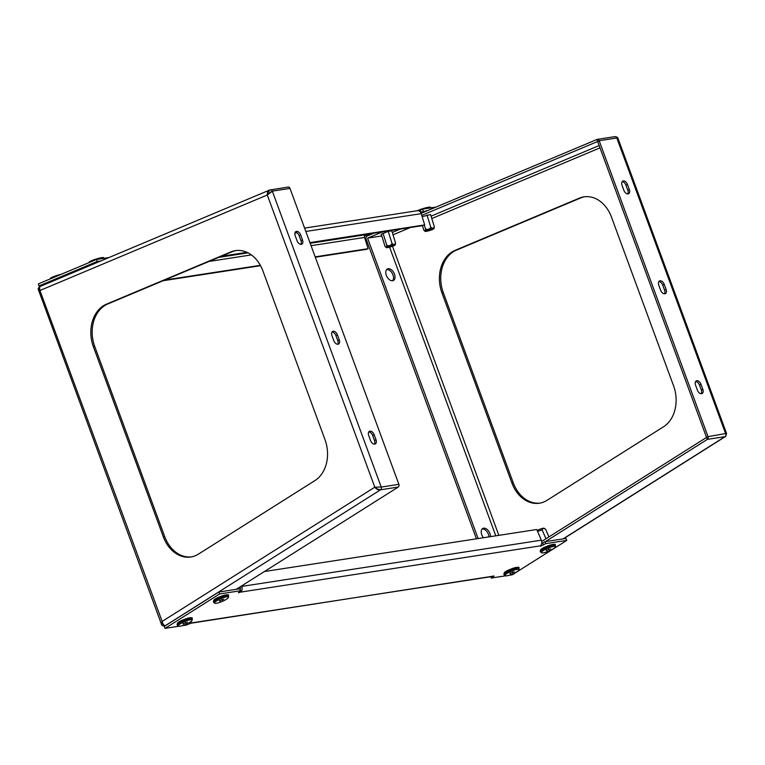 <?xml version="1.0" encoding="UTF-8"?>
<svg xmlns="http://www.w3.org/2000/svg" width="765" height="765" viewBox="0 0 765 765"><rect width="100%" height="100%" fill="white"/><g stroke="black" fill="none" stroke-linecap="round" stroke-linejoin="round"><path stroke-width="1.15" d="M196.93 554.979A32.36 24.929 -98.8 0 0 198.412 554.128L314.931 480.583A32.36 24.929 -98.8 0 0 325.001 439.665L262.883 270.829A32.36 24.929 -98.8 0 0 235.362 250.643A32.36 24.929 -98.8 0 0 230.801 251.934L106.44 304.174A32.36 24.929 -98.8 0 0 93.359 346.65L163.328 536.81A32.36 24.929 -98.8 0 0 190.839 556.997A32.36 24.929 -98.8 0 0 196.93 554.979M236.05 250.547A32.36 24.929 -98.8 0 0 232.158 251.723L107.808 303.963A32.36 24.929 -98.8 0 0 94.717 346.44L164.685 536.6A32.36 24.929 -98.8 0 0 191.518 556.872M380.492 489.83L376.935 488.806L374.793 487.2L381.19 487.009L374.793 487.2C376.399 489.256 378.302 490.135 380.492 489.83L165.039 625.837C163.796 625.55 162.83 624.077 162.151 621.429L161.377 623.905M287.86 187.148A2.161 1.664 81.2 0 1 288.156 187.062A2.161 1.664 81.2 0 1 289.992 188.41L398.881 484.35A2.161 1.664 81.2 0 1 398.211 487.076L236.213 589.337M269.691 190.026L270.188 189.873A2.161 1.664 81.2 0 1 270.494 189.787L270.494 189.787A2.161 1.664 81.2 0 1 272.33 191.135L269.031 193.019L267.291 194.999L272.33 191.135L289.992 188.41M270.141 189.902C268.094 190.59 267.148 192.283 267.291 194.999L267.846 192.311L270.188 189.873M39.283 289.428C38.059 290.27 38.413 290.576 40.335 290.337C39.197 288.051 39.139 286.77 40.182 286.493M40.134 286.521L39.168 288.376L162.151 621.429L161.434 624.163L38.393 289.734C37.934 288.854 38.393 287.812 39.742 286.626L269.596 190.064M370.556 440.554A4.313 2.658 62.4 0 0 375.271 443.958A4.313 2.658 62.4 0 0 375.998 439.712L374.161 434.721A4.313 2.658 62.4 0 0 369.438 431.317A4.313 2.658 62.4 0 0 368.72 435.553L370.556 440.554M297.05 240.765A4.313 2.658 62.4 0 0 301.764 244.169A4.313 2.658 62.4 0 0 302.491 239.923L300.655 234.932A4.313 2.658 62.4 0 0 295.931 231.527A4.313 2.658 62.4 0 0 295.214 235.773L297.05 240.765M333.808 340.655A4.313 2.658 62.4 0 0 338.522 344.059A4.313 2.658 62.4 0 0 339.239 339.823L337.403 334.821A4.313 2.658 62.4 0 0 332.689 331.417A4.313 2.658 62.4 0 0 331.972 335.663L333.808 340.655M368.797 431.909A4.313 2.658 -117.6 0 1 372.651 435.505L374.487 440.497A4.313 2.658 -117.6 0 1 374.42 444.149M295.29 232.12A4.313 2.658 -117.6 0 1 299.144 235.716L300.98 240.717A4.313 2.658 -117.6 0 1 300.913 244.36M332.039 332.01A4.313 2.658 -117.6 0 1 335.902 335.615L337.738 340.607A4.313 2.658 -117.6 0 1 337.661 344.26M165.039 625.837L162.677 624.068L162.151 621.429L374.793 487.2L267.291 194.999L40.335 290.337L38.68 289.954L39.254 289.352M264.422 571.531L536.762 529.504L541.343 540.176A4.313 3.328 81.2 0 1 540.951 545.101L540.205 546.076L540.74 546.143L545.732 543.638L566.798 540.396L512.301 574.792L508.993 575.299M541.63 543.647L544.9 541.697L565.957 538.455L566.798 540.396M240.64 590.723L239.808 588.782L218.742 592.034L219.574 593.975L240.64 590.723L238.364 592.808L240.267 592.167L239.866 591.211M509.873 569.533A4.858 0.985 156.8 0 0 504.355 572.918A4.858 0.985 156.8 0 0 504.374 572.956M219.373 597.025A4.858 0.985 156.8 0 0 213.846 600.41A4.858 0.985 156.8 0 0 213.875 600.448M183.045 619.966A4.858 0.985 156.8 0 0 177.518 623.351A4.858 0.985 156.8 0 0 177.537 623.389M546.21 546.593A4.858 0.985 156.8 0 0 540.683 549.978A4.858 0.985 156.8 0 0 540.702 550.016M219.574 593.975L165.077 628.371L178.733 626.267M189.51 623.14A4.313 3.328 -98.8 0 0 190.743 623.255L186.144 625.12L182.166 625.732M505.56 575.835L491.235 578.044L494.037 576.026L190.762 623.245M490.757 576.934L491.235 578.044M544.9 541.697L545.732 543.638M218.742 592.034L164.245 626.43L165.077 628.371M543.322 547.836L543.896 547.75M180.158 621.199L180.741 621.113M216.485 598.268L217.069 598.182M506.994 570.767L507.568 570.68M190.667 622.72L190.743 623.255L191.46 622.595M540.291 545.866L240.267 592.167L241.3 591.335L240.038 589.796M241.3 591.335A4.313 3.328 -98.8 0 0 241.692 586.42L241.511 585.99M240.162 589.614A2.161 1.664 -98.8 0 0 240.239 587.338L240.057 586.908M482.17 528.95A6.474 3.988 -117.6 0 1 488.424 534.324A6.474 3.988 -117.6 0 1 488.969 536.877M490.48 536.648A6.474 3.988 62.4 0 0 489.925 533.54A6.474 3.988 62.4 0 0 482.849 528.433A6.474 3.988 62.4 0 0 481.768 534.792A6.474 3.988 62.4 0 0 483.442 537.728M386.717 269.529A6.474 3.988 -117.6 0 1 392.971 274.893A6.474 3.988 -117.6 0 1 392.569 280.736M386.325 275.362A6.474 3.988 62.4 0 0 393.392 280.478A6.474 3.988 62.4 0 0 394.472 274.109A6.474 3.988 62.4 0 0 387.406 269.003A6.474 3.988 62.4 0 0 386.325 275.362M540.09 503.083A32.36 24.929 81.2 0 1 513.258 482.811L443.298 292.651A32.36 24.929 81.2 0 1 454.85 250.891A32.36 24.929 81.2 0 1 456.38 250.174L580.74 197.934A32.36 24.929 81.2 0 1 584.623 196.758M453.492 251.102A32.36 24.929 81.2 0 1 455.022 250.384L579.373 198.145A32.36 24.929 81.2 0 1 583.944 196.854A32.36 24.929 81.2 0 1 611.455 217.04L673.582 385.876A32.36 24.929 81.2 0 1 663.504 426.793L546.985 500.339A32.36 24.929 81.2 0 1 539.421 503.207A32.36 24.929 81.2 0 1 511.9 483.021L441.941 292.861A32.36 24.929 81.2 0 1 453.492 251.102M545.388 541.63L707.376 439.368A2.161 1.664 -98.8 0 0 708.046 436.643L726.329 433.43M541.716 541.467L706.544 437.427L597.656 141.487L421.745 215.386M597.599 141.506L596.968 139.46L421.104 213.339M373.97 233.143L366.961 236.089A2.161 1.664 -98.8 0 0 366.091 238.919L476.432 538.809M422.137 216.648L430.561 214.535M381.266 234.291L388.276 231.307L391.785 230.829M382.663 231.805L367.592 238.135L381.783 235.945M563.403 538.847L725.497 436.509M618.053 139.154L616.829 137.977L618.015 138.465C618.024 137.537 617.02 136.925 614.993 136.629L614.993 136.629A2.161 1.664 81.2 0 1 616.829 137.977L599.158 140.703A2.161 1.664 -98.8 0 0 597.322 139.354A2.161 1.664 -98.8 0 0 597.025 139.44L596.968 139.46M725.631 436.433L726.597 433.592L725.717 433.918A2.161 1.664 -98.8 0 1 725.038 436.643L707.376 439.368M627.482 184.499A4.313 2.658 62.4 0 0 622.767 181.095A4.313 2.658 62.4 0 0 622.05 185.34L623.886 190.332A4.313 2.658 62.4 0 0 628.601 193.736A4.313 2.658 62.4 0 0 629.318 189.49L627.482 184.499L625.98 185.283L627.816 190.275A4.313 2.658 -117.6 0 1 627.74 193.928M700.989 384.288A4.313 2.658 62.4 0 0 696.274 380.884A4.313 2.658 62.4 0 0 695.557 385.12L697.393 390.121A4.313 2.658 62.4 0 0 702.107 393.526A4.313 2.658 62.4 0 0 702.825 389.28L700.989 384.288L699.487 385.072L701.323 390.064A4.313 2.658 -117.6 0 1 701.247 393.717M664.24 284.389A4.313 2.658 62.4 0 0 659.516 280.984A4.313 2.658 62.4 0 0 658.799 285.23L660.635 290.222A4.313 2.658 62.4 0 0 665.349 293.626A4.313 2.658 62.4 0 0 666.076 289.39L664.24 284.389L662.729 285.173L664.565 290.174A4.313 2.658 -117.6 0 1 664.498 293.827M706.516 437.36L708.017 436.576L599.158 140.703M622.117 181.688A4.313 2.658 -117.6 0 1 625.98 185.283M695.624 381.477A4.313 2.658 -117.6 0 1 699.487 385.072M658.875 281.577A4.313 2.658 -117.6 0 1 662.729 285.173M367.592 238.135L478.125 538.55M315.323 257.241L366.531 249.333L368.08 248.682L364.599 237.437A2.161 1.664 81.2 0 1 365.048 235.056L367.649 234.205L365.125 235.62L369.772 234.903M42.735 285.374L38.977 285.947L38.346 283.901L96.505 259.469L108.965 257.547M436.002 207.086L422.663 209.141L418.484 210.738M417.9 210.662L417.021 210.834L417.9 210.662A4.313 3.328 81.2 0 1 421.209 213.655L424.69 224.9L423.141 225.551L310.083 243.002M221.295 256.294L246.942 252.335M299.966 244.15L301.114 243.968M309.94 242.61L424.69 224.9M219.737 256.944L247.602 252.641M427.941 210.471L420.578 212.316M423.294 211.188L422.663 209.141M365.125 235.62L364.972 235.132M38.977 285.947L97.136 261.515L96.505 259.469M100.894 260.932L97.136 261.515M260.559 265.685L163.127 280.726M368.08 248.682L315.18 256.849M260.358 265.312L164.676 280.076M217.729 597.828A3.232 0.65 -23.2 0 1 218.283 597.446M220.215 602.237A7.554 1.53 156.8 0 0 228.486 597.255A7.554 1.53 156.8 0 0 222.825 597.914A7.554 1.53 156.8 0 0 214.678 603.183A7.554 1.53 156.8 0 0 220.215 602.237M214.678 603.183L213.779 602.428A8.09 1.635 -23.2 0 1 213.674 602.294A8.09 1.635 -23.2 0 1 222.5 596.786A8.09 1.635 -23.2 0 1 228.534 595.906A8.09 1.635 -23.2 0 1 228.563 596.078L228.486 597.255M223.782 599.253L219.268 600.888L223.782 599.253M221.917 599.444L222.28 600.276M219.775 600.544L220.024 601.099M537.221 530.585A4.667 0.947 -23.2 0 1 541.266 528.73A4.667 0.947 -23.2 0 1 544.231 528.29L545.674 529.351L548.926 536.915M545.674 529.351C543.858 528.032 542.681 528.213 542.146 529.896L537.566 531.379M542.146 529.896L545.971 538.79M430.542 229.251L426.43 230.858L428.534 230.638L432.617 228.945L430.542 229.251M427.683 230.179L431.192 229.098M428.094 230.944A4.667 0.564 162.8 0 0 433.994 228.611A4.667 0.564 162.8 0 0 430.972 228.955A4.667 0.564 162.8 0 0 425.101 231.365A4.667 0.564 162.8 0 0 428.094 230.944M422.414 225.665L423.81 230.15C424.871 231.326 425.445 230.934 425.531 228.955C427.759 229.959 429.519 229.376 430.781 227.224C432.445 228.611 433.621 228.429 434.319 226.679L433.994 228.611M434.319 226.679L430.542 214.487M430.781 227.224L427.013 215.032M425.531 228.955L424.326 225.053M423.81 230.15L425.101 231.365M391.766 245.546L387.654 247.152L389.758 246.932L393.841 245.23L391.766 245.546M388.907 246.473L392.416 245.383M389.328 247.229A4.667 0.564 162.8 0 0 395.218 244.896A4.667 0.564 162.8 0 0 392.196 245.24A4.667 0.564 162.8 0 0 386.325 247.65A4.667 0.564 162.8 0 0 389.328 247.229M381.247 234.233L385.034 246.445C386.096 247.621 386.669 247.219 386.755 245.249C388.983 246.244 390.743 245.67 392.005 243.509C393.669 244.905 394.845 244.724 395.543 242.964L395.218 244.896M395.543 242.964L391.766 230.772M392.005 243.509L388.238 231.326M386.755 245.249L382.978 233.067M385.034 246.445L386.325 247.65M181.401 620.759A3.232 0.65 -23.2 0 1 181.946 620.377M183.887 625.168A7.554 1.53 156.8 0 0 192.149 620.185A7.554 1.53 156.8 0 0 186.497 620.845A7.554 1.53 156.8 0 0 178.35 626.114A7.554 1.53 156.8 0 0 183.887 625.168M178.35 626.114L177.442 625.368A8.09 1.635 -23.2 0 1 177.337 625.225A8.09 1.635 -23.2 0 1 186.172 619.717A8.09 1.635 -23.2 0 1 192.206 618.847A8.09 1.635 -23.2 0 1 192.235 619.019L192.149 620.185M187.444 622.184L182.931 623.829L187.444 622.184M185.589 622.375L185.943 623.217M183.447 623.475L183.686 624.03M544.565 547.386A3.232 0.65 -23.2 0 1 545.11 547.013M547.052 551.794A7.554 1.53 156.8 0 0 555.314 546.822A7.554 1.53 156.8 0 0 549.653 547.482A7.554 1.53 156.8 0 0 541.515 552.751A7.554 1.53 156.8 0 0 547.052 551.794M541.515 552.751L540.606 551.995A8.09 1.635 -23.2 0 1 540.501 551.861A8.09 1.635 -23.2 0 1 549.337 546.353A8.09 1.635 -23.2 0 1 555.371 545.474A8.09 1.635 -23.2 0 1 555.4 545.646L555.314 546.822M550.609 548.821L546.095 550.456L550.609 548.821M548.754 549.012L549.107 549.844M546.612 550.102L546.851 550.666M508.237 570.327A3.232 0.65 -23.2 0 1 508.782 569.944M510.714 574.735A7.554 1.53 156.8 0 0 518.986 569.753A7.554 1.53 156.8 0 0 513.325 570.413A7.554 1.53 156.8 0 0 505.187 575.682A7.554 1.53 156.8 0 0 510.714 574.735M505.187 575.682L504.278 574.936A8.09 1.635 -23.2 0 1 504.173 574.792A8.09 1.635 -23.2 0 1 512.999 569.284A8.09 1.635 -23.2 0 1 519.043 568.414A8.09 1.635 -23.2 0 1 519.062 568.586L518.986 569.753M514.281 571.751L509.767 573.396L514.281 571.751M512.416 571.943L512.779 572.784M510.284 573.042L510.523 573.597M89.075 262.596L89.151 262.099A7.554 0.908 -17.2 0 1 94.64 259.526A7.554 0.908 -17.2 0 1 103.552 257.642L104.174 258.283M103.514 258.388A8.09 0.975 162.8 0 0 101.181 258.752M50.299 278.881L50.375 278.393A7.554 0.908 -17.2 0 1 55.864 275.821A7.554 0.908 -17.2 0 1 61.257 274.281M417.384 210.7A7.554 0.908 -17.2 0 1 421.477 209.094A7.554 0.908 -17.2 0 1 430.389 207.21L431.011 207.851M430.351 207.956A8.09 0.975 162.8 0 0 428.008 208.319M164.685 536.6L163.328 536.81M94.717 346.44L93.359 346.65M107.808 303.963L106.44 304.174M232.158 251.723L230.801 251.934M381.19 487.009L272.35 191.202M335.902 335.615L337.403 334.821M337.738 340.607L339.239 339.823M299.144 235.716L300.655 234.932M300.98 240.717L302.491 239.923M372.651 435.505L374.161 434.721M374.487 440.497L375.998 439.712M398.211 487.076L380.54 489.801A2.161 1.664 -98.8 0 0 381.209 487.076L398.881 484.35M164.944 625.99L164.485 626.066A2.161 1.664 -98.8 0 0 164.982 625.875L165.183 625.846M542.72 543.073L543.552 545.015M491.608 576.6L191.585 622.892M493.138 576.035L493.415 576.667M541.343 540.176L241.692 586.42M455.022 250.384L456.38 250.174M724.99 436.672L563.05 538.904M498.847 535.357L392.483 246.254M393.019 234.817L410.384 227.521M431.795 218.532L599.999 147.865M441.941 292.861L443.298 292.651M511.9 483.021L513.258 482.811M579.373 198.145L580.74 197.934M599.148 145.551L431.058 216.16M400.334 229.079L392.282 232.455M706.487 437.456L707.329 439.397M616.848 138.044L725.689 433.851M597.685 141.554L599.186 140.77M389.586 247.162L495.797 535.825M664.565 290.174L666.076 289.39M701.323 390.064L702.825 389.28M627.816 190.275L629.318 189.49M614.687 136.715A2.161 1.664 81.2 0 1 614.993 136.629L597.322 139.354M421.209 213.655L305.837 231.46M297.05 232.809L294.898 233.143M420.96 212.163L420.329 210.117M365.699 234.712L310.179 243.28M248.042 252.861L218.656 257.403M364.599 237.437L311.068 245.689M251.35 254.908L209.036 261.439M222.051 595.954A7.554 1.53 -23.2 0 1 227.597 595.094M213.464 601.806C212.995 600.458 215.845 598.498 222.013 595.954C227.186 594.558 229.29 594.376 228.324 595.428A8.09 1.635 156.8 0 0 222.29 596.298A8.09 1.635 156.8 0 0 213.464 601.806L213.674 602.294M213.731 601.051A7.554 1.53 -23.2 0 1 221.993 595.973M185.685 618.885C179.517 621.438 176.667 623.389 177.136 624.747A8.09 1.635 156.8 0 1 185.962 619.239A8.09 1.635 156.8 0 1 191.996 618.359C192.962 617.317 190.858 617.489 185.685 618.885A7.554 1.53 -23.2 0 1 191.26 618.034M177.404 623.982A7.554 1.53 -23.2 0 1 185.656 618.904M548.878 545.522A7.554 1.53 -23.2 0 1 554.424 544.661M540.291 551.374C539.822 550.016 542.672 548.065 548.849 545.512C554.023 544.116 556.126 543.944 555.16 544.996A8.09 1.635 156.8 0 0 549.127 545.866A8.09 1.635 156.8 0 0 540.291 551.374L540.501 551.861M540.559 550.618A7.554 1.53 -23.2 0 1 548.821 545.541M512.55 568.452A7.554 1.53 -23.2 0 1 518.096 567.601M503.963 574.305C503.494 572.956 506.344 571.006 512.512 568.452C517.685 567.056 519.789 566.875 518.833 567.926A8.09 1.635 156.8 0 0 512.789 568.806A8.09 1.635 156.8 0 0 503.963 574.305L504.173 574.792M504.231 573.549A7.554 1.53 -23.2 0 1 512.493 568.471M288.156 187.062L269.768 189.997M161.434 624.163C161.463 625.148 162.476 625.78 164.485 626.066M726.444 433.153L618.177 138.895M417.489 210.681L304.604 228.104M228.324 595.428L228.534 595.906M191.996 618.359L192.206 618.847M177.136 624.747L177.337 625.225M555.16 544.996L555.371 545.474M518.833 567.926L519.043 568.414"/></g></svg>
